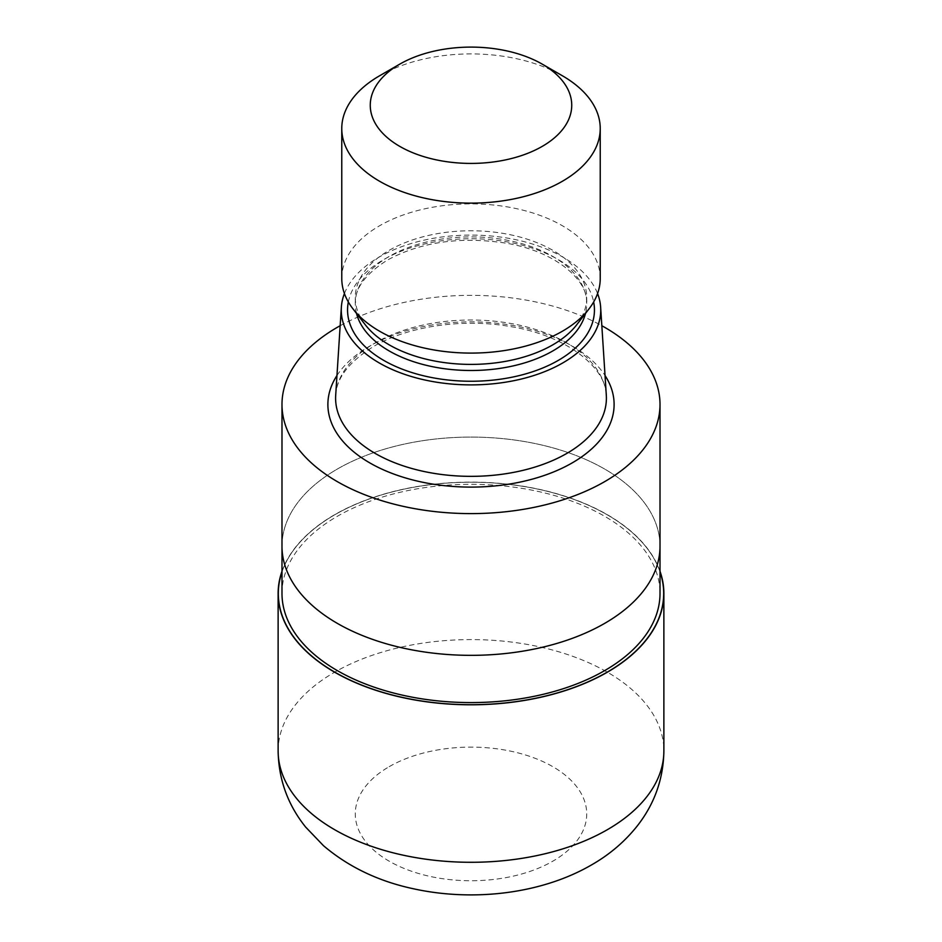 <?xml version="1.0" encoding="UTF-8"?>
<svg xmlns="http://www.w3.org/2000/svg" width="942" height="942" viewBox="0 0 942 942"><rect width="100%" height="100%" fill="white"/><g stroke="black" fill="none" stroke-linecap="round" stroke-linejoin="round"><path stroke-width="0.71" stroke-dasharray="4.71 3.53" d="M281.988 571.865A192.674 111.238 180 0 1 334.751 514.791A192.674 111.238 180 0 1 527.025 487.014A192.674 111.238 180 0 1 660.012 571.865A192.674 111.238 180 0 0 527.025 487.026A192.674 111.238 180 0 0 334.751 514.791A192.674 111.238 180 0 0 281.988 571.865M604.658 623.38A189.012 109.131 180 0 1 398.666 647.036A189.012 109.131 180 0 1 281.988 546.207A189.012 109.131 180 0 1 337.342 469.045A189.012 109.131 180 0 1 543.334 445.389A189.012 109.131 180 0 1 660.012 546.207A189.012 109.131 180 0 0 543.334 445.389A189.012 109.131 180 0 0 337.342 469.045A189.012 109.131 180 0 0 281.988 546.207L281.988 546.701M281.988 593.46A189.012 109.131 180 0 1 337.342 516.287A189.012 109.131 180 0 1 543.334 492.631A189.012 109.131 180 0 1 660.012 593.46M335.693 395.275A135.401 78.174 180 0 1 375.257 342.9A135.401 78.174 180 0 1 520.49 325.414A135.401 78.174 180 0 1 606.307 395.275M344.431 293.539A129.737 74.901 180 0 1 379.261 257.025A129.737 74.901 180 0 1 507.102 238.043A129.737 74.901 180 0 1 597.569 293.539M365.355 324.86A115.725 66.811 180 0 1 355.275 297.59A115.725 66.811 180 0 1 389.176 250.337A115.725 66.811 180 0 1 515.286 235.853A115.725 66.811 180 0 1 586.725 297.59A115.725 66.811 180 0 1 576.645 324.86M341.769 278.491A129.231 74.606 180 0 1 379.626 225.739A129.231 74.606 180 0 1 520.455 209.56A129.231 74.606 180 0 1 600.231 278.491M340.168 325.72A189.012 109.131 180 0 1 601.832 325.72M379.626 75.76A129.231 74.606 180 0 1 562.374 75.76M281.988 571.299A192.875 111.356 180 0 1 334.622 514.721A192.875 111.356 180 0 1 526.625 486.837A192.875 111.356 180 0 1 660.012 571.299M336.965 375.517A143.113 82.625 180 0 1 369.806 346.055A143.113 82.625 180 0 1 605.035 375.517M348.34 301.97A123.437 71.262 180 0 1 383.712 259.592A123.437 71.262 180 0 1 511.742 242.718A123.437 71.262 180 0 1 593.66 301.97M356.512 313.45A115.725 66.811 180 0 1 355.275 303.689A115.725 66.811 180 0 1 389.176 256.448A115.725 66.811 180 0 1 515.286 241.964A115.725 66.811 180 0 1 586.725 303.689A115.725 66.811 180 0 1 585.488 313.45M278.125 750.939A192.875 111.356 180 0 1 334.622 672.199A192.875 111.356 180 0 1 544.806 648.061A192.875 111.356 180 0 1 663.874 750.939M389.176 766.682A115.725 66.811 180 0 1 552.824 766.682A115.725 66.811 180 0 1 552.824 861.176A115.725 66.811 180 0 1 389.176 861.176A115.725 66.811 180 0 1 389.176 766.682M606.401 398.172C608.497 370.253 569.569 335.87 510.175 326.533C462.687 318.078 407.509 326.379 373.656 346.432C347.892 362.493 335.199 379.744 335.599 398.172M586.725 297.59L586.725 303.689C588.726 280.857 556.098 251.019 504.618 242.942C459.661 236.418 420.65 242.094 387.574 259.98C365.508 273.863 354.745 288.44 355.275 303.689L355.275 297.59"/><path stroke-width="1.41" d="M607.249 672.117A192.674 111.238 180 0 1 380.262 691.593A192.674 111.238 180 0 1 281.988 571.865A192.674 111.238 180 0 0 380.262 691.593A192.674 111.238 180 0 0 607.249 672.117A192.674 111.238 180 0 0 660.012 571.865A192.674 111.238 180 0 1 607.249 672.117M660.012 546.701L660.012 593.46A189.012 109.131 180 0 1 604.658 670.622A189.012 109.131 180 0 1 398.666 694.278A189.012 109.131 180 0 1 281.988 593.46L281.988 546.701M597.569 293.539A129.737 74.901 180 0 1 600.643 307.21L606.307 395.275A135.401 78.174 180 0 1 606.401 398.172A135.401 78.174 180 0 1 566.743 453.455A135.401 78.174 180 0 1 419.19 470.399A135.401 78.174 180 0 1 335.599 398.172A135.401 78.174 180 0 1 335.693 395.275L341.357 307.21A129.737 74.901 180 0 1 344.431 293.539M600.643 307.21A129.737 74.901 180 0 1 562.739 362.953A129.737 74.901 180 0 1 419.143 378.649A129.737 74.901 180 0 1 341.357 307.21M542.239 64.138L562.374 75.76A129.231 74.606 180 0 1 600.231 128.524L600.231 278.491A129.231 74.606 180 0 1 588.962 308.952L576.645 324.86A115.725 66.811 180 0 1 552.824 344.831A115.725 66.811 180 0 1 365.355 324.86L353.038 308.952A129.231 74.606 180 0 1 341.769 278.491L341.769 128.524A129.231 74.606 180 0 1 379.626 75.76L399.773 64.138A100.735 58.157 180 0 1 399.773 64.138A100.735 58.157 180 0 1 542.239 64.138A100.735 58.157 180 0 1 542.227 146.387A100.735 58.157 180 0 1 399.773 146.387A100.735 58.157 180 0 1 399.761 64.138L379.626 75.76M588.962 308.952A129.231 74.606 180 0 1 562.374 331.243A129.231 74.606 180 0 1 353.038 308.952M600.231 128.524A129.231 74.606 180 0 1 562.374 181.276A129.231 74.606 180 0 1 421.545 197.455A129.231 74.606 180 0 1 341.769 128.524M601.832 325.72A189.012 109.131 180 0 1 660.012 404.471A189.012 109.131 180 0 1 604.658 481.645A189.012 109.131 180 0 1 398.666 505.301A189.012 109.131 180 0 1 281.988 404.471A189.012 109.131 180 0 1 337.342 327.31A189.012 109.131 180 0 1 340.168 325.72M604.658 623.38A189.012 109.131 180 0 0 660.012 546.207A189.012 109.131 180 0 1 604.658 623.38A189.012 109.131 180 0 1 398.666 647.036A189.012 109.131 180 0 1 281.988 546.207L281.988 404.471M660.012 571.299A192.875 111.356 180 0 1 663.874 593.448A192.875 111.356 180 0 1 607.378 672.188A192.875 111.356 180 0 1 397.194 696.326A192.875 111.356 180 0 1 278.125 593.448A192.875 111.356 180 0 1 281.988 571.299M605.035 375.517A143.113 82.625 180 0 1 572.194 462.899A143.113 82.625 180 0 1 393.568 473.967A143.113 82.625 180 0 1 336.965 375.517M593.66 301.97A123.437 71.262 180 0 1 558.288 360.386A123.437 71.262 180 0 1 417.412 374.186A123.437 71.262 180 0 1 348.34 301.97M585.488 313.45A115.725 66.811 180 0 1 552.824 350.93A115.725 66.811 180 0 1 434.662 367.121A115.725 66.811 180 0 1 356.512 313.45M663.874 593.448L663.874 750.939A192.875 111.356 180 0 1 607.378 829.678A192.875 111.356 180 0 1 397.194 853.817A192.875 111.356 180 0 1 278.125 750.939L278.125 593.448M660.012 546.207L660.012 404.471M663.874 750.939C663.427 778.798 654.608 803.726 637.416 825.745C624.876 841.571 609.533 854.653 591.399 864.991C541.862 893.711 474.003 901.859 414.221 888.942C378.931 881.512 348.67 867.087 323.459 845.669L305.62 827.052C287.769 804.774 278.608 779.399 278.125 750.939"/></g></svg>
